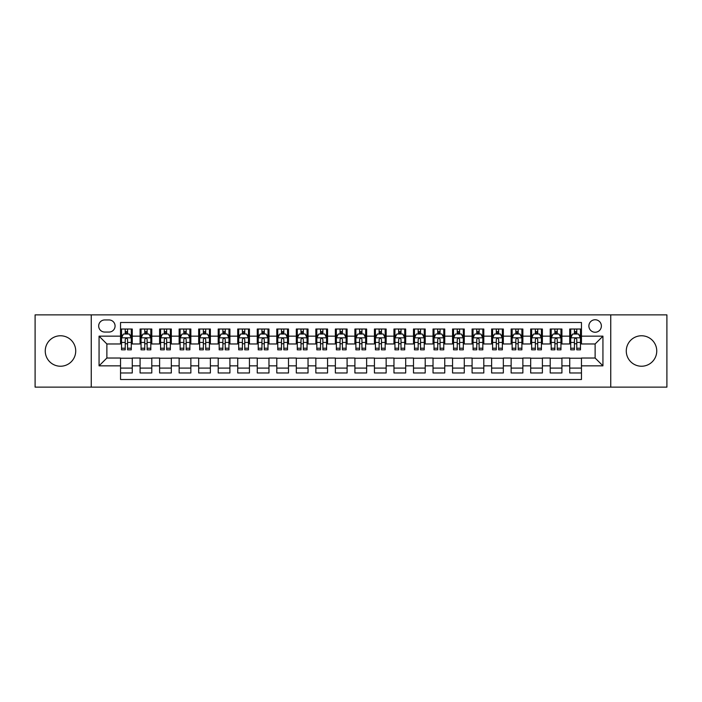 <?xml version="1.0" encoding="UTF-8"?>
<svg xmlns="http://www.w3.org/2000/svg" width="702" height="702" viewBox="0 0 702 702"><rect width="100%" height="100%" fill="white"/><g stroke="black" fill="none" stroke-linecap="round" stroke-linejoin="round"><path stroke-width="1.05" d="M641.514 335.767A15.233 15.233 0 0 0 626.281 351A15.233 15.233 0 0 0 641.514 366.233A15.233 15.233 0 0 0 656.747 351A15.233 15.233 0 0 0 641.514 335.767M60.486 335.767A15.233 15.233 0 0 0 45.253 351A15.233 15.233 0 0 0 60.486 366.233A15.233 15.233 0 0 0 75.719 351A15.233 15.233 0 0 0 60.486 335.767M595.129 319.752A6.248 6.248 0 0 0 588.881 326A6.248 6.248 0 0 0 595.129 332.248A6.248 6.248 0 0 0 601.377 326A6.248 6.248 0 0 0 595.129 319.752M610.749 387.127L666.9 387.127L666.9 314.873L610.749 314.873L610.749 387.127L91.251 387.127L91.251 314.873L35.1 314.873L35.1 387.127L91.251 387.127M581.458 329.027L569.734 329.027L569.734 336.161L561.925 336.161L561.925 343.971L569.734 343.971L569.734 336.161M561.925 336.161L561.925 329.027L550.21 329.027L550.21 336.161L542.392 336.161L542.392 343.971L550.21 343.971L550.21 336.161M542.392 336.161L542.392 329.027L530.677 329.027L530.677 336.161L522.867 336.161L522.867 343.971L530.677 343.971L530.677 336.161M522.867 336.161L522.867 329.027L511.144 329.027L511.144 336.161L503.334 336.161L503.334 343.971L511.144 343.971L511.144 336.161M503.334 336.161L503.334 329.027L491.619 329.027L491.619 336.161L483.801 336.161L483.801 343.971L491.619 343.971L491.619 336.161M483.801 336.161L483.801 329.027L472.086 329.027L472.086 336.161L464.276 336.161L464.276 343.971L472.086 343.971L472.086 336.161M464.276 336.161L464.276 329.027L452.553 329.027L452.553 336.161L444.743 336.161L444.743 343.971L452.553 343.971L452.553 336.161M444.743 336.161L444.743 329.027L433.029 329.027L433.029 336.161L425.21 336.161L425.21 343.971L433.029 343.971L433.029 336.161M425.21 336.161L425.21 329.027L413.496 329.027L413.496 336.161L405.686 336.161L405.686 343.971L413.496 343.971L413.496 336.161M405.686 336.161L405.686 329.027L393.962 329.027L393.962 336.161L386.153 336.161L386.153 343.971L393.962 343.971L393.962 336.161M386.153 336.161L386.153 329.027L374.438 329.027L374.438 336.161L366.628 336.161L366.628 343.971L374.438 343.971L374.438 336.161M366.628 336.161L366.628 329.027L354.905 329.027L354.905 336.161L347.095 336.161L347.095 343.971L354.905 343.971L354.905 336.161M347.095 336.161L347.095 329.027L335.372 329.027L335.372 336.161L327.562 336.161L327.562 343.971L335.372 343.971L335.372 336.161M327.562 336.161L327.562 329.027L315.847 329.027L315.847 336.161L308.038 336.161L308.038 343.971L315.847 343.971L315.847 336.161M308.038 336.161L308.038 329.027L296.314 329.027L296.314 336.161L288.504 336.161L288.504 343.971L296.314 343.971L296.314 336.161M288.504 336.161L288.504 329.027L276.79 329.027L276.79 336.161L268.971 336.161L268.971 343.971L276.79 343.971L276.79 336.161M268.971 336.161L268.971 329.027L257.257 329.027L257.257 336.161L249.447 336.161L249.447 343.971L257.257 343.971L257.257 336.161M249.447 336.161L249.447 329.027L237.724 329.027L237.724 336.161L229.914 336.161L229.914 343.971L237.724 343.971L237.724 336.161M229.914 336.161L229.914 329.027L218.199 329.027L218.199 336.161L210.381 336.161L210.381 343.971L218.199 343.971L218.199 336.161M210.381 336.161L210.381 329.027L198.666 329.027L198.666 336.161L190.856 336.161L190.856 343.971L198.666 343.971L198.666 336.161M190.856 336.161L190.856 329.027L179.133 329.027L179.133 336.161L171.323 336.161L171.323 343.971L179.133 343.971L179.133 336.161M171.323 336.161L171.323 329.027L159.608 329.027L159.608 336.161L151.79 336.161L151.79 343.971L159.608 343.971L159.608 336.161M151.79 336.161L151.79 329.027L140.075 329.027L140.075 343.971L132.266 343.971L132.266 329.027L120.542 329.027M120.542 372.973L132.266 372.973L132.266 358.029L140.075 358.029L140.075 372.973L151.79 372.973L151.79 358.029L159.608 358.029L159.608 365.839L151.79 365.839M159.608 365.839L159.608 372.973L171.323 372.973L171.323 358.029L179.133 358.029L179.133 365.839L171.323 365.839M179.133 365.839L179.133 372.973L190.856 372.973L190.856 358.029L198.666 358.029L198.666 365.839L190.856 365.839M198.666 365.839L198.666 372.973L210.381 372.973L210.381 358.029L218.199 358.029L218.199 365.839L210.381 365.839M218.199 365.839L218.199 372.973L229.914 372.973L229.914 358.029L237.724 358.029L237.724 365.839L229.914 365.839M237.724 365.839L237.724 372.973L249.447 372.973L249.447 358.029L257.257 358.029L257.257 365.839L249.447 365.839M257.257 365.839L257.257 372.973L268.971 372.973L268.971 358.029L276.79 358.029L276.79 365.839L268.971 365.839M276.79 365.839L276.79 372.973L288.504 372.973L288.504 358.029L296.314 358.029L296.314 365.839L288.504 365.839M296.314 365.839L296.314 372.973L308.038 372.973L308.038 358.029L315.847 358.029L315.847 365.839L308.038 365.839M315.847 365.839L315.847 372.973L327.562 372.973L327.562 358.029L335.372 358.029L335.372 365.839L327.562 365.839M335.372 365.839L335.372 372.973L347.095 372.973L347.095 358.029L354.905 358.029L354.905 365.839L347.095 365.839M354.905 365.839L354.905 372.973L366.628 372.973L366.628 358.029L374.438 358.029L374.438 365.839L366.628 365.839M374.438 365.839L374.438 372.973L386.153 372.973L386.153 358.029L393.962 358.029L393.962 365.839L386.153 365.839M393.962 365.839L393.962 372.973L405.686 372.973L405.686 358.029L413.496 358.029L413.496 365.839L405.686 365.839M413.496 365.839L413.496 372.973L425.21 372.973L425.21 358.029L433.029 358.029L433.029 365.839L425.21 365.839M433.029 365.839L433.029 372.973L444.743 372.973L444.743 358.029L452.553 358.029L452.553 365.839L444.743 365.839M452.553 365.839L452.553 372.973L464.276 372.973L464.276 358.029L472.086 358.029L472.086 365.839L464.276 365.839M472.086 365.839L472.086 372.973L483.801 372.973L483.801 358.029L491.619 358.029L491.619 365.839L483.801 365.839M491.619 365.839L491.619 372.973L503.334 372.973L503.334 358.029L511.144 358.029L511.144 365.839L503.334 365.839M511.144 365.839L511.144 372.973L522.867 372.973L522.867 358.029L530.677 358.029L530.677 365.839L522.867 365.839M530.677 365.839L530.677 372.973L542.392 372.973L542.392 358.029L550.21 358.029L550.21 365.839L542.392 365.839M550.21 365.839L550.21 372.973L561.925 372.973L561.925 358.029L569.734 358.029L569.734 365.839L561.925 365.839M104.721 332.055L109.021 332.055A6.055 6.055 0 0 0 115.075 326A6.055 6.055 0 0 0 109.021 319.945L104.721 319.945A6.055 6.055 0 0 0 98.675 326A6.055 6.055 0 0 0 104.721 332.055M610.749 314.873L91.251 314.873M581.458 336.161L581.458 322.49L120.542 322.49L120.542 343.971L106.871 343.971L106.871 358.029L120.542 358.029L120.542 379.51L581.458 379.51L581.458 358.029L595.129 358.029L595.129 343.971L581.458 343.971L581.458 336.161L602.939 336.161L602.939 365.839L581.458 365.839M120.542 365.839L99.061 365.839L99.061 336.161L120.542 336.161M569.734 365.839L569.734 372.973L581.458 372.973M120.542 333.915L121.525 333.915M125.228 333.915L127.571 333.915M131.283 333.915L132.266 333.915M120.542 343.778L121.525 343.778M125.228 343.778L127.571 343.778M131.283 343.778L132.266 343.778M120.542 358.222L132.266 358.222M120.542 368.085L132.266 368.085M140.075 343.778L141.049 343.778M144.761 343.778L147.104 343.778M150.816 343.778L151.79 343.778M140.075 333.915L141.049 333.915M144.761 333.915L147.104 333.915M150.816 333.915L151.79 333.915M140.075 358.222L151.79 358.222M140.075 368.085L151.79 368.085M159.608 358.222L171.323 358.222M159.608 368.085L171.323 368.085M159.608 333.915L160.582 333.915M164.294 333.915L166.637 333.915M170.349 333.915L171.323 333.915M159.608 343.778L160.582 343.778M164.294 343.778L166.637 343.778M170.349 343.778L171.323 343.778M179.133 358.222L190.856 358.222M179.133 368.085L190.856 368.085M179.133 333.915L180.116 333.915M183.819 333.915L186.162 333.915M189.873 333.915L190.856 333.915M179.133 343.778L180.116 343.778M183.819 343.778L186.162 343.778M189.873 343.778L190.856 343.778M198.666 358.222L210.381 358.222M198.666 368.085L210.381 368.085M198.666 333.915L199.64 333.915M203.352 333.915L205.695 333.915M209.407 333.915L210.381 333.915M198.666 343.778L199.64 343.778M203.352 343.778L205.695 343.778M209.407 343.778L210.381 343.778M218.199 358.222L229.914 358.222M218.199 368.085L229.914 368.085M218.199 333.915L219.173 333.915M222.885 333.915L225.228 333.915M228.94 333.915L229.914 333.915M218.199 343.778L219.173 343.778M222.885 343.778L225.228 343.778M228.94 343.778L229.914 343.778M237.724 358.222L249.447 358.222M237.724 368.085L249.447 368.085M237.724 333.915L238.698 333.915M242.409 333.915L244.752 333.915M248.464 333.915L249.447 333.915M237.724 343.778L238.698 343.778M242.409 343.778L244.752 343.778M248.464 343.778L249.447 343.778M257.257 358.222L268.971 358.222M257.257 368.085L268.971 368.085M257.257 333.915L258.231 333.915M261.943 333.915L264.285 333.915M267.997 333.915L268.971 333.915M257.257 343.778L258.231 343.778M261.943 343.778L264.285 343.778M267.997 343.778L268.971 343.778M276.79 358.222L288.504 358.222M276.79 368.085L288.504 368.085M276.79 333.915L277.764 333.915M281.476 333.915L283.819 333.915M287.53 333.915L288.504 333.915M276.79 343.778L277.764 343.778M281.476 343.778L283.819 343.778M287.53 343.778L288.504 343.778M296.314 358.222L308.038 358.222M296.314 368.085L308.038 368.085M296.314 333.915L297.288 333.915M301 333.915L303.343 333.915M307.055 333.915L308.038 333.915M296.314 343.778L297.288 343.778M301 343.778L303.343 343.778M307.055 343.778L308.038 343.778M315.847 358.222L327.562 358.222M315.847 368.085L327.562 368.085M315.847 333.915L316.821 333.915M320.533 333.915L322.876 333.915M326.588 333.915L327.562 333.915M315.847 343.778L316.821 343.778M320.533 343.778L322.876 343.778M326.588 343.778L327.562 343.778M335.372 358.222L347.095 358.222M335.372 368.085L347.095 368.085M335.372 333.915L336.355 333.915M340.066 333.915L342.409 333.915M346.121 333.915L347.095 333.915M335.372 343.778L336.355 343.778M340.066 343.778L342.409 343.778M346.121 343.778L347.095 343.778M354.905 358.222L366.628 358.222M354.905 368.085L366.628 368.085M354.905 333.915L355.879 333.915M359.591 333.915L361.934 333.915M365.645 333.915L366.628 333.915M354.905 343.778L355.879 343.778M359.591 343.778L361.934 343.778M365.645 343.778L366.628 343.778M374.438 358.222L386.153 358.222M374.438 368.085L386.153 368.085M374.438 333.915L375.412 333.915M379.124 333.915L381.467 333.915M385.179 333.915L386.153 333.915M374.438 343.778L375.412 343.778M379.124 343.778L381.467 343.778M385.179 343.778L386.153 343.778M393.962 358.222L405.686 358.222M393.962 368.085L405.686 368.085M393.962 333.915L394.945 333.915M398.657 333.915L401 333.915M404.712 333.915L405.686 333.915M393.962 343.778L394.945 343.778M398.657 343.778L401 343.778M404.712 343.778L405.686 343.778M413.496 358.222L425.21 358.222M413.496 368.085L425.21 368.085M413.496 333.915L414.47 333.915M418.181 333.915L420.524 333.915M424.236 333.915L425.21 333.915M413.496 343.778L414.47 343.778M418.181 343.778L420.524 343.778M424.236 343.778L425.21 343.778M433.029 358.222L444.743 358.222M433.029 368.085L444.743 368.085M433.029 333.915L434.003 333.915M437.715 333.915L440.057 333.915M443.769 333.915L444.743 333.915M433.029 343.778L434.003 343.778M437.715 343.778L440.057 343.778M443.769 343.778L444.743 343.778M452.553 358.222L464.276 358.222M452.553 368.085L464.276 368.085M452.553 333.915L453.536 333.915M457.248 333.915L459.591 333.915M463.302 333.915L464.276 333.915M452.553 343.778L453.536 343.778M457.248 343.778L459.591 343.778M463.302 343.778L464.276 343.778M472.086 358.222L483.801 358.222M472.086 368.085L483.801 368.085M472.086 333.915L473.06 333.915M476.772 333.915L479.115 333.915M482.827 333.915L483.801 333.915M472.086 343.778L473.06 343.778M476.772 343.778L479.115 343.778M482.827 343.778L483.801 343.778M491.619 358.222L503.334 358.222M491.619 368.085L503.334 368.085M491.619 333.915L492.593 333.915M496.305 333.915L498.648 333.915M502.36 333.915L503.334 333.915M491.619 343.778L492.593 343.778M496.305 343.778L498.648 343.778M502.36 343.778L503.334 343.778M511.144 358.222L522.867 358.222M511.144 368.085L522.867 368.085M511.144 333.915L512.127 333.915M515.838 333.915L518.181 333.915M521.884 333.915L522.867 333.915M511.144 343.778L512.127 343.778M515.838 343.778L518.181 343.778M521.884 343.778L522.867 343.778M530.677 358.222L542.392 358.222M530.677 368.085L542.392 368.085M530.677 333.915L531.651 333.915M535.363 333.915L537.706 333.915M541.418 333.915L542.392 333.915M530.677 343.778L531.651 343.778M535.363 343.778L537.706 343.778M541.418 343.778L542.392 343.778M550.21 358.222L561.925 358.222M550.21 368.085L561.925 368.085M550.21 333.915L551.184 333.915M554.896 333.915L557.239 333.915M560.951 333.915L561.925 333.915M550.21 343.778L551.184 343.778M554.896 343.778L557.239 343.778M560.951 343.778L561.925 343.778M569.734 358.222L581.458 358.222M569.734 368.085L581.458 368.085M569.734 333.915L570.717 333.915M574.429 333.915L576.772 333.915M580.475 333.915L581.458 333.915M569.734 343.778L570.717 343.778M574.429 343.778L576.772 343.778M580.475 343.778L581.458 343.778M106.871 343.971L99.061 336.161M106.871 358.029L99.061 365.839M602.939 336.161L595.129 343.971M602.939 365.839L595.129 358.029M127.571 331.563L125.228 331.563M131.283 348.236L127.571 348.236L127.571 349.824L131.283 349.824L131.283 337.916L129.335 334.012L123.473 334.012L121.525 337.916L121.525 349.824L125.228 349.824L125.228 348.236L121.525 348.236M121.525 337.916L121.525 329.027M131.283 337.916L131.283 329.027M125.228 334.012L125.228 329.027M127.571 329.027L127.571 334.012M127.571 348.236L127.571 339.382C126.799 337.873 126.018 337.873 125.228 339.382L125.228 348.236M147.104 331.563L144.761 331.563M150.816 348.236L147.104 348.236L147.104 349.824L150.816 349.824L150.816 337.916L148.859 334.012L143.006 334.012L141.049 337.916L141.049 349.824L144.761 349.824L144.761 348.236L141.049 348.236M141.049 337.916L141.049 329.027M150.816 337.916L150.816 329.027M144.761 334.012L144.761 329.027M147.104 329.027L147.104 334.012M147.104 348.236L147.104 339.382C146.323 337.873 145.542 337.873 144.761 339.382L144.761 348.236M166.637 331.563L164.294 331.563M170.349 348.236L166.637 348.236L166.637 349.824L170.349 349.824L170.349 337.916L168.392 334.012L162.531 334.012L160.582 337.916L160.582 349.824L164.294 349.824L164.294 348.236L160.582 348.236M160.582 337.916L160.582 329.027M170.349 337.916L170.349 329.027M164.294 334.012L164.294 329.027M166.637 329.027L166.637 334.012M166.637 348.236L166.637 339.382C165.856 337.873 165.075 337.873 164.294 339.382L164.294 348.236M186.162 331.563L183.819 331.563M189.873 348.236L186.162 348.236L186.162 349.824L189.873 349.824L189.873 337.916L187.925 334.012L182.064 334.012L180.116 337.916L180.116 349.824L183.819 349.824L183.819 348.236L180.116 348.236M180.116 337.916L180.116 329.027M189.873 337.916L189.873 329.027M183.819 334.012L183.819 329.027M186.162 329.027L186.162 334.012M186.162 348.236L186.162 339.382C185.389 337.873 184.608 337.873 183.819 339.382L183.819 348.236M205.695 331.563L203.352 331.563M209.407 348.236L205.695 348.236L205.695 349.824L209.407 349.824L209.407 337.916L207.45 334.012L201.597 334.012L199.64 337.916L199.64 349.824L203.352 349.824L203.352 348.236L199.64 348.236M199.64 337.916L199.64 329.027M209.407 337.916L209.407 329.027M203.352 334.012L203.352 329.027M205.695 329.027L205.695 334.012M205.695 348.236L205.695 339.382C204.914 337.873 204.133 337.873 203.352 339.382L203.352 348.236M225.228 331.563L222.885 331.563M228.94 348.236L225.228 348.236L225.228 349.824L228.94 349.824L228.94 337.916L226.983 334.012L221.121 334.012L219.173 337.916L219.173 349.824L222.885 349.824L222.885 348.236L219.173 348.236M219.173 337.916L219.173 329.027M228.94 337.916L228.94 329.027M222.885 334.012L222.885 329.027M225.228 329.027L225.228 334.012M225.228 348.236L225.228 339.382C224.447 337.873 223.666 337.873 222.885 339.382L222.885 348.236M244.752 331.563L242.409 331.563M248.464 348.236L244.752 348.236L244.752 349.824L248.464 349.824L248.464 337.916L246.516 334.012L240.654 334.012L238.698 337.916L238.698 349.824L242.409 349.824L242.409 348.236L238.698 348.236M238.698 337.916L238.698 329.027M248.464 337.916L248.464 329.027M242.409 334.012L242.409 329.027M244.752 329.027L244.752 334.012M244.752 348.236L244.752 339.382C243.98 337.873 243.19 337.873 242.409 339.382L242.409 348.236M264.285 331.563L261.943 331.563M267.997 348.236L264.285 348.236L264.285 349.824L267.997 349.824L267.997 337.916L266.04 334.012L260.188 334.012L258.231 337.916L258.231 349.824L261.943 349.824L261.943 348.236L258.231 348.236M258.231 337.916L258.231 329.027M267.997 337.916L267.997 329.027M261.943 334.012L261.943 329.027M264.285 329.027L264.285 334.012M264.285 348.236L264.285 339.382C263.504 337.873 262.723 337.873 261.943 339.382L261.943 348.236M283.819 331.563L281.476 331.563M287.53 348.236L283.819 348.236L283.819 349.824L287.53 349.824L287.53 337.916L285.574 334.012L279.712 334.012L277.764 337.916L277.764 349.824L281.476 349.824L281.476 348.236L277.764 348.236M277.764 337.916L277.764 329.027M287.53 337.916L287.53 329.027M281.476 334.012L281.476 329.027M283.819 329.027L283.819 334.012M283.819 348.236L283.819 339.382C283.038 337.873 282.257 337.873 281.476 339.382L281.476 348.236M303.343 331.563L301 331.563M307.055 348.236L303.343 348.236L303.343 349.824L307.055 349.824L307.055 337.916L305.107 334.012L299.245 334.012L297.288 337.916L297.288 349.824L301 349.824L301 348.236L297.288 348.236M297.288 337.916L297.288 329.027M307.055 337.916L307.055 329.027M301 334.012L301 329.027M303.343 329.027L303.343 334.012M303.343 348.236L303.343 339.382C302.562 337.873 301.781 337.873 301 339.382L301 348.236M322.876 331.563L320.533 331.563M326.588 348.236L322.876 348.236L322.876 349.824L326.588 349.824L326.588 337.916L324.631 334.012L318.778 334.012L316.821 337.916L316.821 349.824L320.533 349.824L320.533 348.236L316.821 348.236M316.821 337.916L316.821 329.027M326.588 337.916L326.588 329.027M320.533 334.012L320.533 329.027M322.876 329.027L322.876 334.012M322.876 348.236L322.876 339.382C322.095 337.873 321.314 337.873 320.533 339.382L320.533 348.236M342.409 331.563L340.066 331.563M346.121 348.236L342.409 348.236L342.409 349.824L346.121 349.824L346.121 337.916L344.164 334.012L338.303 334.012L336.355 337.916L336.355 349.824L340.066 349.824L340.066 348.236L336.355 348.236M336.355 337.916L336.355 329.027M346.121 337.916L346.121 329.027M340.066 334.012L340.066 329.027M342.409 329.027L342.409 334.012M342.409 348.236L342.409 339.382C341.628 337.873 340.847 337.873 340.066 339.382L340.066 348.236M361.934 331.563L359.591 331.563M365.645 348.236L361.934 348.236L361.934 349.824L365.645 349.824L365.645 337.916L363.697 334.012L357.836 334.012L355.879 337.916L355.879 349.824L359.591 349.824L359.591 348.236L355.879 348.236M355.879 337.916L355.879 329.027M365.645 337.916L365.645 329.027M359.591 334.012L359.591 329.027M361.934 329.027L361.934 334.012M361.934 348.236L361.934 339.382C361.153 337.873 360.372 337.873 359.591 339.382L359.591 348.236M381.467 331.563L379.124 331.563M385.179 348.236L381.467 348.236L381.467 349.824L385.179 349.824L385.179 337.916L383.222 334.012L377.369 334.012L375.412 337.916L375.412 349.824L379.124 349.824L379.124 348.236L375.412 348.236M375.412 337.916L375.412 329.027M385.179 337.916L385.179 329.027M379.124 334.012L379.124 329.027M381.467 329.027L381.467 334.012M381.467 348.236L381.467 339.382C380.686 337.873 379.905 337.873 379.124 339.382L379.124 348.236M401 331.563L398.657 331.563M404.712 348.236L401 348.236L401 349.824L404.712 349.824L404.712 337.916L402.755 334.012L396.893 334.012L394.945 337.916L394.945 349.824L398.657 349.824L398.657 348.236L394.945 348.236M394.945 337.916L394.945 329.027M404.712 337.916L404.712 329.027M398.657 334.012L398.657 329.027M401 329.027L401 334.012M401 348.236L401 339.382C400.219 337.873 399.438 337.873 398.657 339.382L398.657 348.236M420.524 331.563L418.181 331.563M424.236 348.236L420.524 348.236L420.524 349.824L424.236 349.824L424.236 337.916L422.288 334.012L416.426 334.012L414.47 337.916L414.47 349.824L418.181 349.824L418.181 348.236L414.47 348.236M414.47 337.916L414.47 329.027M424.236 337.916L424.236 329.027M418.181 334.012L418.181 329.027M420.524 329.027L420.524 334.012M420.524 348.236L420.524 339.382C419.743 337.873 418.962 337.873 418.181 339.382L418.181 348.236M440.057 331.563L437.715 331.563M443.769 348.236L440.057 348.236L440.057 349.824L443.769 349.824L443.769 337.916L441.812 334.012L435.96 334.012L434.003 337.916L434.003 349.824L437.715 349.824L437.715 348.236L434.003 348.236M434.003 337.916L434.003 329.027M443.769 337.916L443.769 329.027M437.715 334.012L437.715 329.027M440.057 329.027L440.057 334.012M440.057 348.236L440.057 339.382C439.276 337.873 438.496 337.873 437.715 339.382L437.715 348.236M459.591 331.563L457.248 331.563M463.302 348.236L459.591 348.236L459.591 349.824L463.302 349.824L463.302 337.916L461.346 334.012L455.484 334.012L453.536 337.916L453.536 349.824L457.248 349.824L457.248 348.236L453.536 348.236M453.536 337.916L453.536 329.027M463.302 337.916L463.302 329.027M457.248 334.012L457.248 329.027M459.591 329.027L459.591 334.012M459.591 348.236L459.591 339.382C458.81 337.873 458.029 337.873 457.248 339.382L457.248 348.236M479.115 331.563L476.772 331.563M482.827 348.236L479.115 348.236L479.115 349.824L482.827 349.824L482.827 337.916L480.879 334.012L475.017 334.012L473.06 337.916L473.06 349.824L476.772 349.824L476.772 348.236L473.06 348.236M473.06 337.916L473.06 329.027M482.827 337.916L482.827 329.027M476.772 334.012L476.772 329.027M479.115 329.027L479.115 334.012M479.115 348.236L479.115 339.382C478.334 337.873 477.553 337.873 476.772 339.382L476.772 348.236M498.648 331.563L496.305 331.563M502.36 348.236L498.648 348.236L498.648 349.824L502.36 349.824L502.36 337.916L500.403 334.012L494.55 334.012L492.593 337.916L492.593 349.824L496.305 349.824L496.305 348.236L492.593 348.236M492.593 337.916L492.593 329.027M502.36 337.916L502.36 329.027M496.305 334.012L496.305 329.027M498.648 329.027L498.648 334.012M498.648 348.236L498.648 339.382C497.867 337.873 497.086 337.873 496.305 339.382L496.305 348.236M518.181 331.563L515.838 331.563M521.884 348.236L518.181 348.236L518.181 349.824L521.884 349.824L521.884 337.916L519.936 334.012L514.075 334.012L512.127 337.916L512.127 349.824L515.838 349.824L515.838 348.236L512.127 348.236M512.127 337.916L512.127 329.027M521.884 337.916L521.884 329.027M515.838 334.012L515.838 329.027M518.181 329.027L518.181 334.012M518.181 348.236L518.181 339.382C517.4 337.873 516.619 337.873 515.838 339.382L515.838 348.236M537.706 331.563L535.363 331.563M541.418 348.236L537.706 348.236L537.706 349.824L541.418 349.824L541.418 337.916L539.469 334.012L533.608 334.012L531.651 337.916L531.651 349.824L535.363 349.824L535.363 348.236L531.651 348.236M531.651 337.916L531.651 329.027M541.418 337.916L541.418 329.027M535.363 334.012L535.363 329.027M537.706 329.027L537.706 334.012M537.706 348.236L537.706 339.382C536.925 337.873 536.144 337.873 535.363 339.382L535.363 348.236M557.239 331.563L554.896 331.563M560.951 348.236L557.239 348.236L557.239 349.824L560.951 349.824L560.951 337.916L558.994 334.012L553.141 334.012L551.184 337.916L551.184 349.824L554.896 349.824L554.896 348.236L551.184 348.236M551.184 337.916L551.184 329.027M560.951 337.916L560.951 329.027M554.896 334.012L554.896 329.027M557.239 329.027L557.239 334.012M557.239 348.236L557.239 339.382C556.458 337.873 555.677 337.873 554.896 339.382L554.896 348.236M576.772 331.563L574.429 331.563M580.475 348.236L576.772 348.236L576.772 349.824L580.475 349.824L580.475 337.916L578.527 334.012L572.665 334.012L570.717 337.916L570.717 349.824L574.429 349.824L574.429 348.236L570.717 348.236M570.717 337.916L570.717 329.027M580.475 337.916L580.475 329.027M574.429 334.012L574.429 329.027M576.772 329.027L576.772 334.012M576.772 348.236L576.772 339.382C575.991 337.873 575.21 337.873 574.429 339.382L574.429 348.236M140.075 365.839L132.266 365.839M140.075 336.161L132.266 336.161M131.239 337.82L121.569 337.82M121.525 335.082L122.938 335.082M129.87 335.082L131.283 335.082M125.228 342.444L121.525 342.444M131.283 342.444L127.571 342.444M127.571 332.809L125.228 332.809M150.763 337.82L141.102 337.82M141.049 335.082L142.471 335.082M149.403 335.082L150.816 335.082M144.761 342.444L141.049 342.444M150.816 342.444L147.104 342.444M147.104 332.809L144.761 332.809M170.296 337.82L160.626 337.82M160.582 335.082L161.995 335.082M168.928 335.082L170.349 335.082M164.294 342.444L160.582 342.444M170.349 342.444L166.637 342.444M166.637 332.809L164.294 332.809M189.83 337.82L180.16 337.82M180.116 335.082L181.528 335.082M188.461 335.082L189.873 335.082M183.819 342.444L180.116 342.444M189.873 342.444L186.162 342.444M186.162 332.809L183.819 332.809M209.354 337.82L199.693 337.82M199.64 335.082L201.053 335.082M207.994 335.082L209.407 335.082M203.352 342.444L199.64 342.444M209.407 342.444L205.695 342.444M205.695 332.809L203.352 332.809M228.887 337.82L219.217 337.82M219.173 335.082L220.586 335.082M227.518 335.082L228.94 335.082M222.885 342.444L219.173 342.444M228.94 342.444L225.228 342.444M225.228 332.809L222.885 332.809M248.42 337.82L238.75 337.82M238.698 335.082L240.119 335.082M247.051 335.082L248.464 335.082M242.409 342.444L238.698 342.444M248.464 342.444L244.752 342.444M244.752 332.809L242.409 332.809M267.945 337.82L258.283 337.82M258.231 335.082L259.643 335.082M266.584 335.082L267.997 335.082M261.943 342.444L258.231 342.444M267.997 342.444L264.285 342.444M264.285 332.809L261.943 332.809M287.478 337.82L277.808 337.82M277.764 335.082L279.177 335.082M286.109 335.082L287.53 335.082M281.476 342.444L277.764 342.444M287.53 342.444L283.819 342.444M283.819 332.809L281.476 332.809M307.011 337.82L297.341 337.82M297.288 335.082L298.71 335.082M305.642 335.082L307.055 335.082M301 342.444L297.288 342.444M307.055 342.444L303.343 342.444M303.343 332.809L301 332.809M326.535 337.82L316.874 337.82M316.821 335.082L318.234 335.082M325.175 335.082L326.588 335.082M320.533 342.444L316.821 342.444M326.588 342.444L322.876 342.444M322.876 332.809L320.533 332.809M346.068 337.82L336.398 337.82M336.355 335.082L337.767 335.082M344.7 335.082L346.121 335.082M340.066 342.444L336.355 342.444M346.121 342.444L342.409 342.444M342.409 332.809L340.066 332.809M365.602 337.82L355.932 337.82M355.879 335.082L357.3 335.082M364.233 335.082L365.645 335.082M359.591 342.444L355.879 342.444M365.645 342.444L361.934 342.444M361.934 332.809L359.591 332.809M385.126 337.82L375.465 337.82M375.412 335.082L376.825 335.082M383.766 335.082L385.179 335.082M379.124 342.444L375.412 342.444M385.179 342.444L381.467 342.444M381.467 332.809L379.124 332.809M404.659 337.82L394.989 337.82M394.945 335.082L396.358 335.082M403.29 335.082L404.712 335.082M398.657 342.444L394.945 342.444M404.712 342.444L401 342.444M401 332.809L398.657 332.809M424.192 337.82L414.522 337.82M414.47 335.082L415.891 335.082M422.823 335.082L424.236 335.082M418.181 342.444L414.47 342.444M424.236 342.444L420.524 342.444M420.524 332.809L418.181 332.809M443.717 337.82L434.055 337.82M434.003 335.082L435.415 335.082M442.357 335.082L443.769 335.082M437.715 342.444L434.003 342.444M443.769 342.444L440.057 342.444M440.057 332.809L437.715 332.809M463.25 337.82L453.58 337.82M453.536 335.082L454.949 335.082M461.881 335.082L463.302 335.082M457.248 342.444L453.536 342.444M463.302 342.444L459.591 342.444M459.591 332.809L457.248 332.809M482.783 337.82L473.113 337.82M473.06 335.082L474.482 335.082M481.414 335.082L482.827 335.082M476.772 342.444L473.06 342.444M482.827 342.444L479.115 342.444M479.115 332.809L476.772 332.809M502.307 337.82L492.646 337.82M492.593 335.082L494.006 335.082M500.947 335.082L502.36 335.082M496.305 342.444L492.593 342.444M502.36 342.444L498.648 342.444M498.648 332.809L496.305 332.809M521.84 337.82L512.17 337.82M512.127 335.082L513.539 335.082M520.472 335.082L521.884 335.082M515.838 342.444L512.127 342.444M521.884 342.444L518.181 342.444M518.181 332.809L515.838 332.809M541.374 337.82L531.704 337.82M531.651 335.082L533.072 335.082M540.005 335.082L541.418 335.082M535.363 342.444L531.651 342.444M541.418 342.444L537.706 342.444M537.706 332.809L535.363 332.809M560.898 337.82L551.237 337.82M551.184 335.082L552.597 335.082M559.529 335.082L560.951 335.082M554.896 342.444L551.184 342.444M560.951 342.444L557.239 342.444M557.239 332.809L554.896 332.809M580.431 337.82L570.761 337.82M570.717 335.082L572.13 335.082M579.062 335.082L580.475 335.082M574.429 342.444L570.717 342.444M580.475 342.444L576.772 342.444M576.772 332.809L574.429 332.809"/></g></svg>
